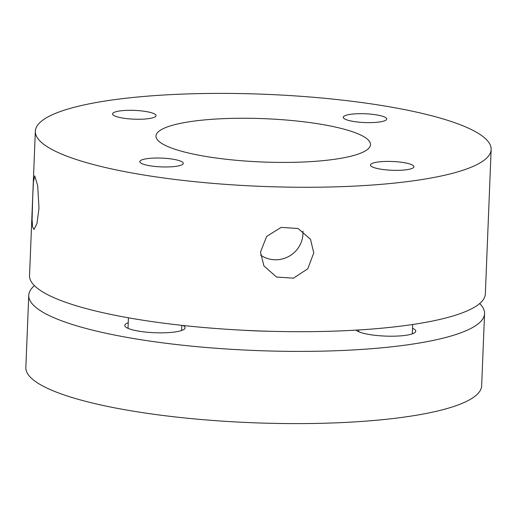 <?xml version="1.0" encoding="UTF-8"?>
<svg xmlns="http://www.w3.org/2000/svg" width="517" height="517" viewBox="0 0 517 517"><rect width="100%" height="100%" fill="white"/><g stroke="black" fill="none" stroke-linecap="round" stroke-linejoin="round"><path stroke-width="0.78" d="M260.516 252.089L266.636 236.424L281.138 227.396L298.083 228.488L310.497 239.274L313.774 252.871L307.789 268.782L293.494 278.172L276.53 277.034L263.89 265.867L260.516 252.089M404.397 109.565A228.087 46.078 -177.7 0 1 491.15 149.484A228.087 46.078 -177.7 0 1 361.848 185.706A228.087 46.078 -177.7 0 1 122.096 171.101A228.087 46.078 -177.7 0 1 35.343 131.182A228.087 46.078 -177.7 0 1 164.645 94.96A228.087 46.078 -177.7 0 1 404.397 109.565M35.343 131.182L29.54 275.606A228.087 46.078 2.3 0 0 116.293 315.525A228.087 46.078 2.3 0 0 356.045 330.13A228.087 46.078 2.3 0 0 485.347 293.914L491.15 149.484M32.7 197.184L33.443 181.835L34.729 175.838L37.702 185.803L38.988 208.202L36.985 223.531L33.941 229.503L32.584 226.866L32.093 219.551L32.7 197.184M260.574 255.088A26.832 26.076 150.3 0 0 287.904 256.891A26.832 26.076 150.3 0 0 302.956 233.917A26.832 26.076 150.3 0 0 302.91 231.067M196.822 154.809A107.336 21.682 -177.7 0 1 155.998 136.023A107.336 21.682 -177.7 0 1 216.849 118.981A107.336 21.682 -177.7 0 1 329.672 125.851A107.336 21.682 -177.7 0 1 370.495 144.637A107.336 21.682 -177.7 0 1 309.644 161.685A107.336 21.682 -177.7 0 1 196.822 154.809M148.075 165.44A21.746 4.394 -177.7 0 1 139.803 161.634A21.746 4.394 -177.7 0 1 152.134 158.176A21.746 4.394 -177.7 0 1 174.992 159.572A21.746 4.394 -177.7 0 1 183.264 163.378A21.746 4.394 -177.7 0 1 170.933 166.829A21.746 4.394 -177.7 0 1 148.075 165.44M120.842 117.721A21.746 4.394 -177.7 0 1 112.57 113.914A21.746 4.394 -177.7 0 1 124.901 110.457A21.746 4.394 -177.7 0 1 147.765 111.853A21.746 4.394 -177.7 0 1 156.037 115.659A21.746 4.394 -177.7 0 1 143.707 119.11A21.746 4.394 -177.7 0 1 120.842 117.721M351.502 121.094A21.746 4.394 -177.7 0 1 343.23 117.288A21.746 4.394 -177.7 0 1 355.554 113.837A21.746 4.394 -177.7 0 1 378.418 115.226A21.746 4.394 -177.7 0 1 386.69 119.033A21.746 4.394 -177.7 0 1 374.36 122.49A21.746 4.394 -177.7 0 1 351.502 121.094M378.728 168.813A21.746 4.394 -177.7 0 1 370.456 165.007A21.746 4.394 -177.7 0 1 382.787 161.556A21.746 4.394 -177.7 0 1 405.651 162.945A21.746 4.394 -177.7 0 1 413.923 166.752A21.746 4.394 -177.7 0 1 401.593 170.209A21.746 4.394 -177.7 0 1 378.728 168.813M242.247 330.189A130.814 26.425 2.3 0 0 268.956 331.261M128.242 322.757A30.186 6.101 2.3 0 0 124.778 325.413A30.186 6.101 2.3 0 0 136.262 330.699A30.186 6.101 2.3 0 0 167.993 332.631A30.186 6.101 2.3 0 0 185.105 327.836A30.186 6.101 2.3 0 0 183.024 325.477M356.09 330.13A30.186 6.101 2.3 0 0 366.915 334.072A30.186 6.101 2.3 0 0 398.646 336.005A30.186 6.101 2.3 0 0 415.758 331.21A30.186 6.101 2.3 0 0 412.521 328.289M479.679 303.55A228.087 46.078 -177.7 0 1 484.558 313.606A228.087 46.078 -177.7 0 1 355.257 349.828A228.087 46.078 -177.7 0 1 115.504 335.223A228.087 46.078 -177.7 0 1 28.752 295.297A228.087 46.078 -177.7 0 1 34.419 285.662M28.752 295.297L25.85 367.516A228.087 46.078 2.3 0 0 112.603 407.435A228.087 46.078 2.3 0 0 352.355 422.04A228.087 46.078 2.3 0 0 481.657 385.818L484.558 313.606M358.74 329.969L358.675 331.714M412.676 324.502L412.295 333.872M128.442 317.806L128.016 328.34M181.848 325.348L181.641 330.492"/></g></svg>
